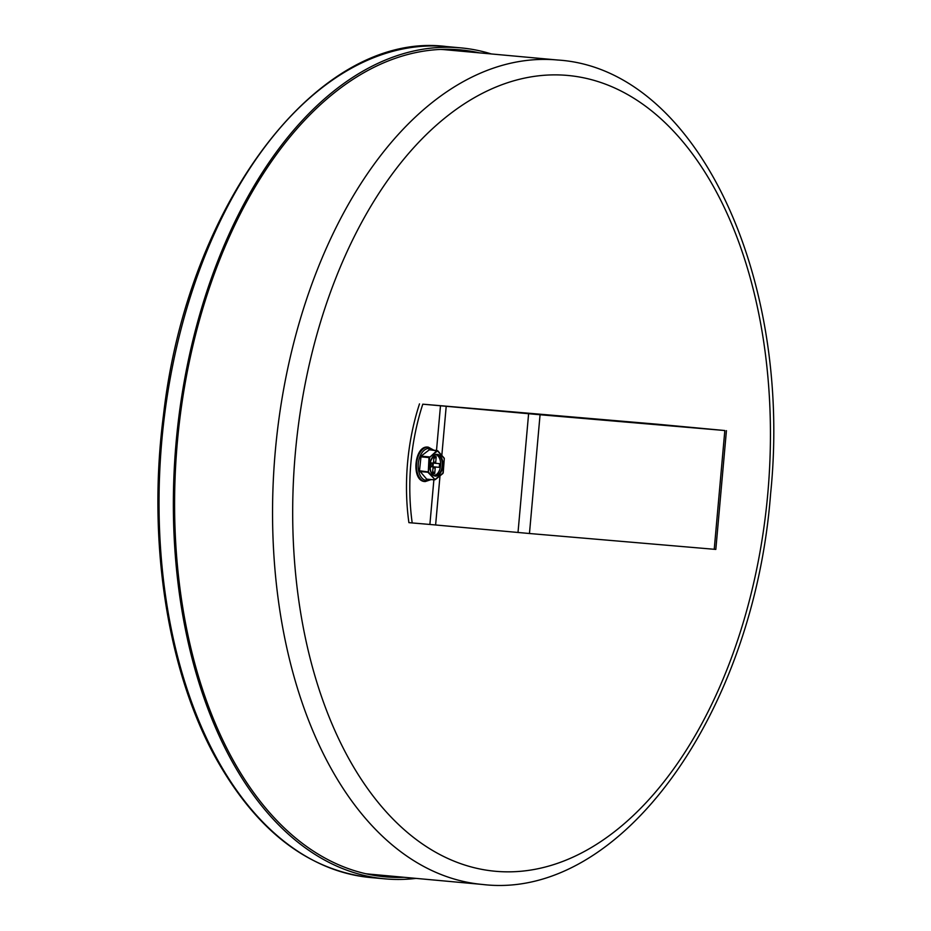 <?xml version="1.0" encoding="UTF-8"?>
<svg xmlns="http://www.w3.org/2000/svg" width="931" height="931" viewBox="0 0 931 931"><rect width="100%" height="100%" fill="white"/><g stroke="black" fill="none" stroke-linecap="round" stroke-linejoin="round"><path stroke-width="1.4" d="M404.066 877.293A415.168 246.366 -84.8 0 1 385.05 876.804A415.168 246.366 -84.8 0 1 177.332 442.388A415.168 246.366 -84.8 0 1 460.577 49.902A415.168 246.366 -84.8 0 1 479.36 52.858M416.064 878.387A417.228 247.588 -84.8 0 1 384.864 878.841A417.228 247.588 -84.8 0 1 176.25 440.829A417.228 247.588 -84.8 0 1 460.764 47.865A417.228 247.588 -84.8 0 1 491.359 53.951M657.554 424.35A164.461 97.592 95.2 0 0 657.53 424.233L422.79 404.182A164.461 97.592 95.2 0 0 412.2 522.943L408.895 522.64A164.461 97.592 -84.8 0 1 419.497 403.879M657.53 424.233L724.83 430.529L540.061 414.749L529.46 533.51L429.889 524.456L433.869 479.896M412.2 522.943L429.889 524.456M422.79 404.182L540.061 414.749M726.424 430.657L715.823 549.418L529.46 533.51M436.15 454.794A10.485 6.226 -84.8 0 1 440.561 465.628A10.485 6.226 -84.8 0 1 434.265 475.473M426.712 479.139L419.497 470.772L421.045 456.132L429.331 449.813M430.553 466.571A2.874 1.711 95.2 0 0 430.902 462.905M439.304 467.339L439.188 467.327A8.635 5.121 95.2 0 0 439.467 465.488L439.304 467.339L431.158 466.606L430.448 467.583M435.138 456.458A8.635 5.121 95.2 0 0 434.021 456.562L435.138 456.458A8.635 5.121 95.2 0 0 435.138 456.458L436.208 456.749A8.635 5.121 95.2 0 0 435.149 456.458L435.149 456.458M439.513 463.638L439.467 465.488A8.635 5.121 95.2 0 0 439.513 463.638L436.232 463.359A1.024 0.605 95.2 0 1 435.72 462.288L436.208 456.749L433.846 458.599M434.696 473.751L432.519 473.367A8.635 5.121 95.2 0 0 433.578 473.658A8.635 5.121 95.2 0 0 433.602 473.658A8.635 5.121 95.2 0 0 434.707 473.553L433.776 473.67M432.706 471.307L434.707 473.553L435.208 468.014L433.02 467.816A1.024 0.605 95.2 0 0 432.496 466.757L429.913 466.536M430.238 462.847L432.834 463.068A1.024 0.605 95.2 0 0 433.532 462.102L434.021 456.562M439.188 467.327L435.906 467.048A1.024 0.605 95.2 0 0 435.208 468.014M432.519 473.367L433.02 467.828M767.807 493.465A399.539 237.091 -84.8 0 1 382.688 807.84A399.539 237.091 -84.8 0 1 444.215 118.551A399.539 237.091 -84.8 0 1 767.807 493.465M482.386 884.45A413.934 245.633 -84.8 0 1 275.413 449.894A413.934 245.633 -84.8 0 1 557.681 60.015C696.341 68.696 792.898 276.693 770.612 493.686C754.075 712.215 620.965 901.161 482.386 884.45L370.829 874.256A413.934 245.633 -84.8 0 1 365.546 873.685M440.829 49.436A413.934 245.633 -84.8 0 1 446.124 49.82L557.681 60.015M389.728 875.99A415.168 246.366 -84.8 0 1 377.905 875.966M453.397 49.424A415.168 246.366 -84.8 0 1 465.023 51.554M370.526 877.537A417.228 247.588 -84.8 0 1 161.913 439.525A417.228 247.588 -84.8 0 1 446.426 46.55C319.054 30.141 187.585 202.644 163.53 414.714C147.284 538.979 166.719 668.586 214.921 756.519C255.699 830.068 307.567 870.415 370.526 877.537L384.864 878.841M436.511 450.36L440.491 405.695M446.217 406.195L441.829 455.399M440.002 475.857L435.615 524.968M518.008 532.485L528.61 413.725M714.228 549.29L724.83 430.529M432.182 457.61A10.485 6.226 -84.8 0 1 436.965 454.77A10.485 6.226 -84.8 0 1 442.213 465.756A10.485 6.226 -84.8 0 1 435.08 475.648A10.485 6.226 -84.8 0 1 435.056 475.648A10.485 6.226 -84.8 0 1 430.867 471.982M435.371 476.09A10.893 6.47 95.2 0 0 442.411 460.286A10.893 6.47 95.2 0 0 431.251 459.332A10.893 6.47 95.2 0 0 435.371 476.09M442.981 473.192L434.94 479.535L428.4 471.947L429.703 457.284L437.5 450.918L444.296 458.529L442.912 473.483L435.196 479.686M435.184 479.546L443.214 472.855L444.296 458.529M437.779 450.813L444.273 458.227L437.745 450.941M429.098 449.685L437.5 450.918M428.842 449.778L437.081 450.523L429.703 457.284M421.045 456.132L429.284 456.888L429.552 457.633M420.742 456.83L428.982 457.575L428.307 471.575M419.497 470.772L428.4 471.947M419.672 471.505L427.911 472.261L434.94 479.535M426.223 479.093L434.463 479.849L426.456 479.221M430.029 479.546A16.036 9.519 -84.8 0 1 426.351 480.431A16.036 9.519 -84.8 0 1 418.752 460.531A16.036 9.519 -84.8 0 1 432.729 450.022M433.671 450.104L428.353 447.171A17.27 10.253 95.2 0 0 416.576 463.429A17.27 10.253 95.2 0 0 425.211 481.56A17.27 10.253 95.2 0 0 425.246 481.56L430.972 479.64M425.048 481.548A17.27 10.253 -84.8 0 1 424.92 481.536A17.27 10.253 -84.8 0 1 424.885 481.536A17.27 10.253 -84.8 0 1 416.25 463.405A17.27 10.253 -84.8 0 1 428.027 447.136A17.27 10.253 -84.8 0 1 428.19 447.159M432.228 466.71A4.469 2.653 95.2 0 0 432.566 463.044M432.764 466.757A4.888 2.898 95.2 0 0 433.09 463.079M436.232 463.359L432.95 463.056L436.232 463.359M435.906 467.048L431.158 466.606M435.72 462.288L433.532 462.079M460.764 47.865L446.426 46.55M435.056 475.648C433.916 476.311 428.19 473.111 430.832 460.659C433.73 455.399 435.778 453.432 436.965 454.77M425.211 481.56L424.885 481.536C410.932 481.234 414.248 444.89 428.027 447.136L428.353 447.171M432.508 473.553L433.578 473.658"/></g></svg>
